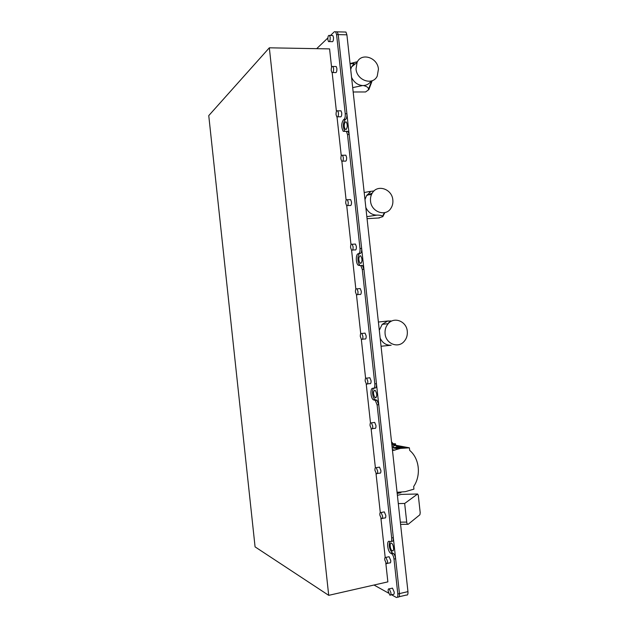 <?xml version="1.0" encoding="UTF-8"?>
<svg xmlns="http://www.w3.org/2000/svg" width="629" height="629" viewBox="0 0 629 629"><rect width="100%" height="100%" fill="white"/><g stroke="black" fill="none" stroke-linecap="round" stroke-linejoin="round"><path stroke-width="0.94" d="M391.442 543.197C389.351 542.119 390.027 549.612 392.126 550.784L392.284 550.862C394.383 551.995 393.723 544.462 391.615 543.291L391.442 543.197M374.687 390.177C372.981 391.875 373.083 394.344 374.994 397.583L375.529 397.811C377.243 396.144 377.148 393.675 375.238 390.412L374.687 390.177M359.977 255.751C358.412 257.725 358.428 260.178 360.016 263.111L360.802 263.354C362.375 261.412 362.367 258.967 360.779 256.003L359.977 255.751M345.313 121.877C343.898 124.133 343.843 126.602 345.172 129.283L346.147 129.448C347.578 127.223 347.633 124.754 346.312 122.042L345.313 121.877M344.653 32L345.958 32.063L346.901 34.823L407.954 591.622C408.127 594.295 407.6 595.435 406.373 595.034L399.053 596.764M389.823 541.514C388.62 545.65 389.445 549.431 392.284 552.86L393.29 553.355C394.469 554.306 395.24 556.091 395.625 558.709L399.446 593.611C399.627 596.3 399.108 597.44 397.905 597.031C399.108 597.44 399.627 596.3 399.446 593.611L338.229 34.611L337.301 31.835L338.229 34.611L346.894 113.731C347.082 116.522 346.658 118.425 345.612 119.424L345.085 119.785C342.884 123.3 342.805 127.137 344.865 131.288L344.991 131.406M345.958 32.063L335.988 31.804M400.579 524.358L408.158 524.295L419.897 514.766L420.203 512.666L418.301 495.33L417.617 494.001L401.365 494.394L397.394 495.33M417.617 494.001L404.667 503.467L398.299 503.585M404.667 503.467L406.711 522.094C406.947 523.682 407.427 524.397 408.158 524.248L408.158 524.295M397.151 493.112L400.98 492.444M395.476 443.807L395.767 445.505L391.993 446.087M395.814 445.458L397.544 446.889L395.437 447.416L400.492 448.391L392.488 450.631M395.452 443.783L392.575 443.728L395.452 443.783L394.501 444.782L391.82 444.475M393.117 443.665L391.529 441.857M395.806 445.269L409.369 447.817L400.492 448.391M397.064 492.303L405.241 491.674L413.913 489.142L413.685 486.484C421.281 475.39 419.417 458.462 409.731 450.443L409.369 447.817M403.669 447.958L397.544 446.889M395.437 447.416L392.182 447.84M392.575 443.728L391.757 443.94M391.796 444.263L392.457 444.278M395.499 443.838L394.501 444.782M393.369 445.961L393.337 447.762M399.336 493.057L397.835 493.293L400.822 492.735L399.336 493.057L399.737 492.491M387.22 563.403L389.587 562.884C390.467 563.23 390.845 562.42 390.727 560.455L389.107 556.712L388.235 556.901M384.744 559.849L386.355 563.592C387.228 563.946 387.606 563.128 387.488 561.162L385.876 557.412C384.995 557.066 384.618 557.876 384.744 559.849M382.259 518.422L384.578 517.958C385.514 518.343 385.915 517.494 385.797 515.426L384.295 511.896L383.368 512.069M379.845 515.057L381.347 518.603C382.267 518.988 382.668 518.139 382.55 516.063L381.056 512.525C380.128 512.14 379.727 512.981 379.845 515.057M377.298 473.511L379.586 473.11C380.561 473.519 380.993 472.638 380.875 470.461L379.484 467.119L378.516 467.292M374.955 470.335L376.346 473.676C377.314 474.093 377.738 473.212 377.628 471.035L376.236 467.685C375.269 467.268 374.837 468.149 374.955 470.335M372.344 428.671L374.601 428.318C375.615 428.766 376.071 427.838 375.961 425.558L374.672 422.405L373.673 422.554M370.064 425.668L371.362 428.829C372.368 429.269 372.816 428.349 372.706 426.061L371.417 422.9C370.41 422.46 369.962 423.38 370.064 425.668M367.391 383.91L369.632 383.604C370.678 384.067 371.157 383.108 371.055 380.71L369.86 377.738L368.838 377.872M365.19 381.064L366.385 384.044C367.422 384.516 367.894 383.548 367.792 381.15L366.605 378.171C365.559 377.699 365.087 378.666 365.19 381.064M362.446 339.212L364.678 338.96C365.756 339.44 366.251 338.433 366.157 335.933L365.056 333.126L364.018 333.244M360.323 336.515L361.423 339.33C362.493 339.817 362.98 338.811 362.886 336.303L361.793 333.488C360.716 333 360.228 334.015 360.323 336.515M357.5 294.592L359.733 294.388C360.834 294.883 361.345 293.822 361.258 291.211L360.244 288.562L359.206 288.656M355.456 292.029L356.47 294.694C357.571 295.19 358.074 294.128 357.987 291.518L356.981 288.86C355.872 288.365 355.369 289.419 355.456 292.029M352.554 250.043L354.795 249.878C355.928 250.381 356.446 249.273 356.376 246.552L355.44 244.052L354.41 244.123M350.597 247.606L351.532 250.122C352.649 250.625 353.176 249.509 353.097 246.788L352.161 244.28C351.037 243.785 350.518 244.893 350.597 247.606M347.609 205.565L349.881 205.447C351.021 205.942 351.564 204.779 351.493 201.956L350.628 199.59L349.614 199.645M345.746 203.246L346.61 205.62C347.743 206.115 348.277 204.952 348.214 202.129L347.35 199.755C346.209 199.259 345.675 200.423 345.746 203.246M342.679 161.158L344.975 161.079C346.131 161.574 346.681 160.348 346.618 157.423L345.824 155.182L344.834 155.214M340.902 158.94L341.696 161.189C342.852 161.677 343.395 160.458 343.332 157.525L342.538 155.277C341.382 154.789 340.839 156.008 340.902 158.94M337.749 116.813L340.077 116.782C341.248 117.261 341.806 115.98 341.751 112.945L341.012 110.822L340.061 110.83M336.067 114.698L336.798 116.829C337.962 117.301 338.512 116.019 338.457 112.976L337.726 110.853C336.562 110.382 336.004 111.663 336.067 114.698M332.827 72.539L335.194 72.555C336.373 73.011 336.932 71.667 336.892 68.53L336.208 66.517L335.288 66.509M331.231 70.519L331.915 72.532C333.079 72.988 333.637 71.643 333.59 68.498L332.914 66.485C331.742 66.029 331.184 67.374 331.231 70.519M329.384 41.585L331.79 41.64C332.961 42.08 333.535 40.688 333.496 37.473L332.843 35.538L331.955 35.515M327.858 39.627L328.503 41.569C329.667 42.009 330.233 40.618 330.194 37.402L329.549 35.46C328.377 35.02 327.811 36.411 327.858 39.627M390.695 594.94L393.094 594.374C393.943 594.696 394.304 593.902 394.179 592.007L392.48 588.123L391.647 588.319M388.172 591.236L389.87 595.128C390.703 595.451 391.065 594.664 390.939 592.762L389.249 588.87C388.408 588.547 388.046 589.334 388.172 591.236M331.577 67.193L329.58 48.897L269.33 47.812L208.757 115.618L255.075 546.868L328.708 595.341L387.865 581.872L385.805 563.018M395.625 558.709L393.998 559.063L397.819 593.988C398 596.685 397.489 597.825 396.286 597.416L391.49 594.751M388.612 593.147L373.996 585.025M346.901 131.202L348.065 131.406L349.174 134.527L361.644 248.424C361.832 251.191 361.376 252.874 360.291 253.487L359.741 253.652C357.303 254.116 357.374 263.142 359.819 265.068L358.184 265.202L360.881 265.745L362.288 269.448L374.821 383.902L376.457 383.682C376.637 386.41 376.166 387.889 375.033 388.101L373.689 388.282M361.589 265.312L362.524 265.611L363.932 269.306L376.457 383.682M373.783 388.266C371.629 389.461 372.494 397.905 374.947 399.572L376.952 400.241L378.752 404.651L393.322 537.646C393.495 540.342 392.991 541.577 391.812 541.333L391.136 541.475M393.998 559.063C393.612 556.445 392.842 554.66 391.67 553.701L393.117 553.261M378.752 404.651L377.117 404.887L391.686 537.984C391.867 540.688 391.364 541.915 390.184 541.671L389.587 541.412C386.348 539.761 387.409 551.397 390.656 553.206L391.49 553.606M377.117 404.887L375.316 400.476L374.695 400.201L376.331 399.973M374.821 383.902C375.002 386.638 374.53 388.109 373.398 388.321L372.832 388.29C370.056 387.857 370.489 397.866 373.319 399.8L374.695 400.201M360.291 253.487L358.105 253.778C355.676 254.234 355.747 263.276 358.184 265.202M358.656 253.605C359.733 253 360.181 251.309 360 248.549L361.644 248.424M349.174 134.527L347.515 134.559L360 248.549M347.515 134.559L346.414 131.437L343.222 131.319C341.177 127.16 341.248 123.323 343.442 119.809L343.969 119.447C345.007 118.449 345.431 116.546 345.235 113.747L346.894 113.731M330.461 35.483L334.369 31.741L335.642 31.796L336.57 34.571L345.235 113.747M316.694 48.661L327.835 37.992M385.192 557.396L380.899 518.147M380.286 512.525L375.993 473.33M375.379 467.717L371.102 428.577M370.489 422.971L366.212 383.887M365.598 378.288L361.329 339.251M360.724 333.661L356.454 294.679M355.849 289.104L351.587 250.169M350.982 244.595L346.728 205.722M346.123 200.156L341.877 161.331M341.264 155.772L337.026 117.002M336.421 111.451L332.183 72.728M328.708 595.341L269.33 47.812M370.536 201.123C371.283 211.981 385.546 216.997 390.829 208.411C392.472 205.95 393.141 203.136 392.834 199.975C392.111 188.999 377.463 183.959 372.289 193.064C370.827 195.446 370.237 198.135 370.536 201.123M365.834 207.499C368.232 212.429 371.904 214.976 376.85 215.134L377.549 215.094C381.292 215.283 382.896 215.81 382.361 216.675L384.374 212.681M367.077 194.872L371.456 194.66M384.877 212.571L382.817 216.651L378.336 218.004M379.421 217.941L367.061 218.672M366.841 216.675L376.85 215.134M374.051 190.933L368.602 191.672L370.292 192.089L366.542 195.65L364.969 199.621M368.602 191.672L364.191 192.553M382.817 216.651L382.361 216.675M385.09 333.779C385.805 343.552 397.693 348.552 403.81 341.783C406.483 338.921 407.639 335.422 407.285 331.279C406.593 321.34 394.249 316.348 388.187 323.683C385.781 326.498 384.744 329.863 385.09 333.779M380.16 338.174C382.55 343.025 386.214 345.376 391.136 345.242L381.048 346.249M387.904 323.715L390.42 320.845M391.812 321.018L387.645 321.081L382.196 324.344L379.295 330.272M388.47 320.932L378.391 322.04M351.556 77.336C353.962 82.36 357.649 85.096 362.618 85.544L363.326 85.544C366.668 85.355 369.254 83.854 371.086 81.047M356.038 68.993C356.824 80.63 372.84 85.866 377.243 76.085L378.438 69.19C377.691 57.498 361.337 52.199 357.068 62.436L356.038 68.993M362.626 85.544L352.688 87.612M363.326 85.552L363.326 85.544C367.139 86.432 368.83 87.785 368.397 89.601L371.676 80.874M372.195 80.685L368.861 89.601L365.583 91.96L363.004 91.968M365.583 91.96L353.168 91.983M350.07 63.757L354.119 63.6L351.548 66.949L350.699 69.489M357.469 61.673L350.054 63.584M368.861 89.601L368.397 89.601M346.901 34.823L336.57 34.571M397.819 593.988L407.954 591.622M406.711 522.094L400.335 522.156M392.386 449.696L394.855 450.183M397.017 446.456L404.675 447.903M397.001 446.441L404.738 447.911M392.63 447.817L398.126 448.886M392.386 449.649L394.933 450.16M397.905 597.031L397.434 597.141M392.512 552.985L390.892 553.331M391.686 537.984L393.322 537.646M375.757 399.926L374.129 400.154M363.932 269.306L362.288 269.448M359.741 253.652L358.105 253.778M345.085 119.785L343.442 119.809M345.612 119.424L343.969 119.447M393.227 550.548L392.126 550.784M376.252 397.402L374.994 397.583M361.29 263.008L360.016 263.111M346.359 129.267L345.172 129.283M395.767 445.505L397.449 446.96M400.948 492.106L400.988 492.507M337.301 31.843L335.642 31.796M393.29 553.355L391.67 553.701M392.284 552.86L390.656 553.206M376.952 400.241L375.316 400.476M374.947 399.572L373.319 399.8M362.524 265.611L360.881 265.745M348.065 131.406L346.414 131.437M344.865 131.288L343.222 131.319M392.48 588.123L389.249 588.87M332.843 35.538L329.549 35.46M336.208 66.517L332.914 66.485M341.012 110.822L337.726 110.853M345.824 155.182L342.538 155.277M350.628 199.59L347.35 199.755M355.44 244.052L352.161 244.28M360.244 288.562L356.981 288.86M365.056 333.126L361.793 333.488M369.86 377.738L366.605 378.171M374.672 422.405L371.417 422.9M379.484 467.119L376.236 467.685M384.295 511.896L381.056 512.525M389.107 556.712L385.876 557.412M366.542 195.65L372.289 193.064M382.196 324.344L388.187 323.683M351.548 66.949L357.068 62.436"/></g></svg>
